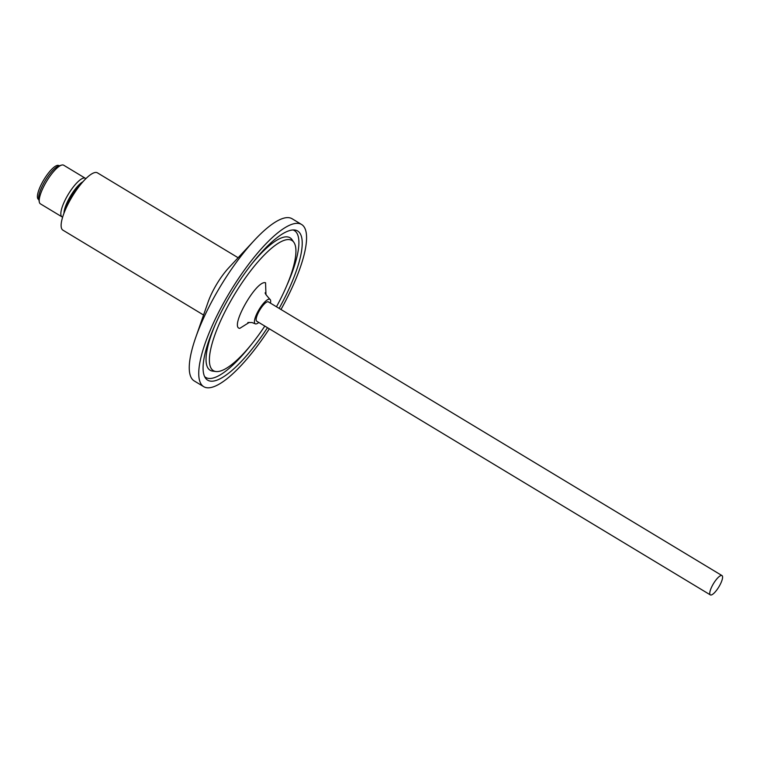 <?xml version="1.0" encoding="UTF-8"?>
<svg xmlns="http://www.w3.org/2000/svg" width="760" height="760" viewBox="0 0 760 760"><rect width="100%" height="100%" fill="white"/><g stroke="black" fill="none" stroke-linecap="round" stroke-linejoin="round"><path stroke-width="1.14" d="M270.465 303.145A14.278 3.99 121.1 0 0 269.923 299.307A14.278 3.99 121.1 0 0 269.543 299.165A14.278 3.99 121.1 0 0 258.761 310.089A14.278 3.99 121.1 0 0 255.17 323.769A14.278 3.99 121.1 0 0 255.541 323.912A14.278 3.99 121.1 0 0 258.818 322.459M85.813 178.704A22.553 6.298 121.1 0 0 85.32 178.267A22.553 6.298 121.1 0 0 84.721 178.039A22.553 6.298 121.1 0 0 67.697 195.291A22.553 6.298 121.1 0 0 62.026 216.885A22.553 6.298 121.1 0 0 62.614 217.113A22.553 6.298 121.1 0 0 62.634 217.123M85.32 178.267L63.688 165.214A22.553 6.298 121.1 0 0 63.089 164.986A22.553 6.298 121.1 0 0 61.617 165.1A22.553 6.298 121.1 0 0 46.645 181.269A22.553 6.298 121.1 0 0 39.32 202.055A22.553 6.298 121.1 0 0 40.384 203.832L62.026 216.885M59.213 165.803L58.833 165.575A19.731 5.51 121.1 0 0 58.311 165.376A19.731 5.51 121.1 0 0 43.415 180.471A19.731 5.51 121.1 0 0 38.447 199.367L38.826 199.595M721.706 575.472A11.276 3.154 -58.9 0 1 722 575.586A11.276 3.154 -58.9 0 1 719.159 586.387A11.276 3.154 -58.9 0 1 710.647 595.014A11.276 3.154 -58.9 0 1 710.353 594.899A11.276 3.154 -58.9 0 1 713.193 584.098A11.276 3.154 -58.9 0 1 721.706 575.472M722 575.586L268.365 301.881A11.276 3.154 121.1 0 0 268.071 301.767A11.276 3.154 121.1 0 0 259.559 310.394A11.276 3.154 121.1 0 0 256.719 321.195L710.353 594.899M276.469 306.764A76.028 21.242 121.1 0 0 293.873 242.335A76.028 21.242 121.1 0 0 289.921 239.704A76.028 21.242 121.1 0 0 230.641 301.15A76.028 21.242 121.1 0 0 215.393 371.431A76.028 21.242 121.1 0 0 215.925 371.526A76.028 21.242 121.1 0 0 264.812 326.078M267.491 327.693A87.105 24.339 -58.9 0 1 209.959 381.035A87.105 24.339 -58.9 0 1 205.428 378.024A87.105 24.339 -58.9 0 1 231.819 292.999A87.105 24.339 -58.9 0 1 294.738 230.014A87.105 24.339 -58.9 0 1 295.345 230.109A87.105 24.339 -58.9 0 1 279.138 308.38M280.981 309.491A94.715 26.457 121.1 0 0 301.587 224.475L292.115 218.756A94.715 26.457 121.1 0 0 289.608 217.797A94.715 26.457 121.1 0 0 254.467 240.198A94.715 26.457 121.1 0 0 215.745 294.348A94.715 26.457 121.1 0 0 195.662 337.649A94.715 26.457 121.1 0 0 194.246 380.95L203.718 386.669A94.715 26.457 121.1 0 0 206.226 387.628A94.715 26.457 121.1 0 0 269.325 328.805M301.587 224.475A94.715 26.457 121.1 0 0 299.079 223.516A94.715 26.457 121.1 0 0 227.582 295.973A94.715 26.457 121.1 0 0 203.718 386.669M254.467 240.198L228.826 267.719A33.45 9.348 121.1 0 0 215.156 286.843A33.45 9.348 121.1 0 0 208.069 302.138L195.662 337.649M238.127 257.735L97.441 172.852A33.45 9.348 121.1 0 0 96.558 172.511A33.45 9.348 121.1 0 0 71.307 198.103A33.45 9.348 121.1 0 0 62.88 230.137L203.566 315.02M65.778 208.829A20.302 5.671 -58.9 0 1 79.942 185.345M61.617 165.1L58.805 165.927A20.302 5.671 121.1 0 0 45.325 180.481A20.302 5.671 121.1 0 0 38.741 199.177L39.32 202.055M82.982 181.707A20.302 5.671 121.1 0 0 70.671 195.766A20.302 5.671 121.1 0 0 63.973 213.218M64.02 213.075A20.206 5.643 -58.9 0 1 70.689 195.776A20.206 5.643 -58.9 0 1 82.888 181.82M249.27 322.401L239.761 328.367C229.225 327.655 256.443 279.547 265.553 282.777L265.971 294.738M215.431 324.168A77.359 21.613 121.1 0 0 212.163 371.032A77.359 21.613 121.1 0 0 212.705 371.117L215.925 371.526M293.873 242.335L292.02 239.666A77.359 21.613 121.1 0 0 287.992 236.996A77.359 21.613 121.1 0 0 251.75 263.967M293.037 229.957A85.776 23.959 -58.9 0 1 286.719 285.731M250.98 344.954A85.776 23.959 -58.9 0 1 208.031 378.318A85.776 23.959 -58.9 0 1 204.582 376.551M82.07 182.761A20.111 5.614 121.1 0 0 64.477 211.916M255.17 323.769L252.016 322.544L247.855 322.506M265.497 292.685C264.394 292.581 265.876 294.785 269.923 299.307"/></g></svg>
